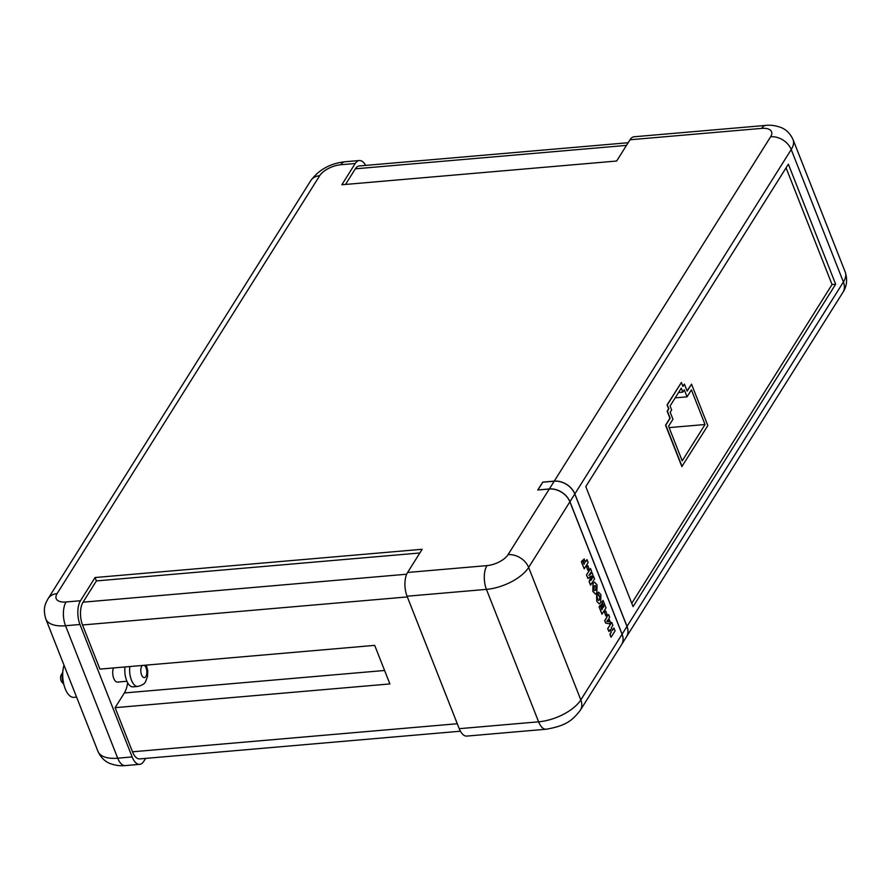 <?xml version="1.0" encoding="UTF-8"?>
<svg xmlns="http://www.w3.org/2000/svg" width="891" height="891" viewBox="0 0 891 891"><rect width="100%" height="100%" fill="white"/><g stroke="black" fill="none" stroke-linecap="round" stroke-linejoin="round"><path stroke-width="1.34" d="M537.952 489.994L549.357 488.936A17.141 12.786 32.1 0 1 569.939 501.722L622.107 634.18A17.141 12.786 32.1 0 1 621.584 644.594A17.141 12.786 32.1 0 1 621.562 644.627M621.584 644.594L626.451 636.865A17.141 12.786 -147.9 0 0 626.963 626.451L574.795 493.993A17.141 12.786 -147.9 0 0 554.213 481.196L542.786 482.187L537.93 489.916M125.018 666.947A14.523 6.883 85.1 0 0 133.037 686.861L137.849 686.449A14.523 6.883 -94.9 0 1 129.83 666.535M145.623 758.408L143.763 761.371A17.141 8.119 -94.9 0 1 139.687 764.344L125.263 765.592A17.141 8.119 85.1 0 1 117.712 758.185A34.27 16.038 158.5 0 1 97.977 751.414L45.797 618.967A34.27 16.038 158.5 0 0 65.533 625.738L117.712 758.185L132.146 756.938L79.967 624.491A17.141 8.119 -94.9 0 1 80.491 600.734L95.07 577.535L422.156 549.279L407.588 572.467L486.954 565.618A17.141 8.019 158.5 0 0 508.059 554.648L549.302 489.014L537.763 490.005L542.719 482.12L554.258 481.118L770.637 136.757A17.141 8.019 158.5 0 0 761.682 128.382L630.004 139.764L616.639 161.026L341.854 184.76L355.219 163.499L340.785 164.746A17.141 8.019 158.5 0 0 319.68 175.716L57.102 593.606A17.141 8.019 158.5 0 0 66.057 601.982L80.491 600.734M76.581 697.13L73.975 697.352A19.892 9.433 -94.9 0 1 64.43 686.538A19.892 9.433 -94.9 0 1 64.018 665.221M63.818 684.288L61.858 682.072A4.31 2.038 -94.9 0 1 61.234 674.843A4.31 2.038 -94.9 0 1 61.245 674.821L62.782 672.315M62.76 672.861A8.42 3.987 85.1 0 0 63.695 683.765M113.447 667.949A8.42 3.987 85.1 0 0 113.346 677.182A8.42 3.987 85.1 0 0 117.478 682.072L126.923 681.259M631.764 603.296L832.049 284.541L786.074 167.82M681.392 382.495L667.058 404.937L668.618 408.88L667.159 411.208L669.921 418.224L665.544 425.185L681.849 466.572L707.844 425.575L691.539 384.177L687.161 391.138L684.399 384.121L682.94 386.438L681.392 382.495L667.303 404.915L668.851 408.858L667.392 411.185L670.166 418.202L665.789 425.163L682.094 466.55M684.399 384.121L682.851 386.215M691.539 384.177L687.072 390.915M586.991 559.604L588.149 562.522L584.218 568.781L581.378 561.887L582.391 560.283L584.073 564.248L583.115 560.461L584.062 558.935L585.432 562.087L586.991 559.604L585.387 561.976M587.904 570.34L586.657 567.177L587.782 565.562L589.029 568.725L587.904 570.34M590.811 580.42L593.417 576.21L594.598 578.894L590.544 585.153L589.129 581.567L591.056 575.976M590.666 585.142L589.252 581.556L591.178 575.965L587.904 578.448L586.49 574.862L590.544 568.603L591.602 571.287L588.962 575.419L592.047 572.746L592.961 574.751L590.922 580.409L593.529 576.199M588.84 575.43L589.642 574.74M595.311 593.996L592.816 591.323L592.994 583.349L594.509 582.168M611.159 637.165L610.001 634.247L611.315 632.153L610.257 629.469L608.943 631.552L607.796 628.634L611.727 622.375L612.874 625.304L611.315 627.787L612.373 630.472L613.932 627.988L615.091 630.917L611.037 637.176L609.878 634.258L611.193 632.165L610.179 629.592M608.943 631.552L607.673 628.645L611.727 622.375M612.329 630.36L613.932 627.988M549.302 489.014A17.141 12.786 32.1 0 1 569.884 501.8L622.063 634.258A17.141 12.786 32.1 0 1 621.539 644.672L580.297 710.316C572.935 719.516 567.255 725.664 546.15 729.228A17.141 8.119 -94.9 0 1 538.61 721.821L486.43 589.374L407.064 596.224L459.233 728.682L538.61 721.821A34.27 16.038 158.5 0 0 580.821 699.903L622.063 634.258M609.489 623.845L605.646 623.099L604.688 620.648L606.86 617.207L606.437 616.149L607.294 614.79L607.829 615.826L608.642 614.545L609.656 617.118L608.843 618.399L610.413 622.375L609.489 623.845L605.769 623.087L604.811 620.637L606.971 617.196L606.559 616.138L607.417 614.779M607.785 615.714L608.642 614.545M605.769 615.692L604.532 612.54L605.657 610.925L606.894 614.077L605.769 615.692M601.96 614.144L599.086 606.849L600.166 605.312L601.893 609.689L602.439 608.809L600.868 605.112L601.837 603.742L603.296 607.439L603.909 606.481L601.993 601.937L603.062 600.4L606.014 607.885L601.96 614.144M601.848 609.578L602.327 608.82M603.252 607.328L603.786 606.493M598.607 600.512L599.443 599.721L599.777 596.313L598.563 595.778L597.46 592.972L598.618 592.192M599.164 603.842L596.725 601.269L596.591 594.364L597.839 599.632L598.663 600.512L599.443 599.721M761.682 128.382A17.141 8.119 -94.9 0 1 765.759 125.408L634.08 136.78A17.141 8.119 85.1 0 0 630.004 139.764M460.413 731.21L139.742 758.909A16.45 7.796 -94.9 0 1 132.492 751.804L115.106 707.666L389.89 683.932L374.699 645.374L99.926 669.119L82.54 624.981A16.45 7.796 -94.9 0 1 83.041 602.182L96.395 580.921L95.07 577.535M139.687 764.344A17.141 8.119 -94.9 0 1 132.146 756.938M788.368 164.178L585.788 486.586L633.078 606.637L835.658 284.229L788.368 164.178M626.473 636.82A17.141 12.786 -147.9 0 0 626.496 636.787A17.141 12.786 -147.9 0 0 627.019 626.373L574.84 493.915A17.141 12.786 -147.9 0 0 554.258 481.118M546.15 729.228L466.784 736.089A17.141 8.119 -94.9 0 1 459.233 728.682M365.666 165.403A17.141 8.119 85.1 0 0 359.296 160.525A17.141 8.119 85.1 0 0 355.219 163.499M407.064 596.224A17.141 8.119 -94.9 0 1 407.588 572.467M832.049 284.541L835.658 284.229M419.839 552.977L96.395 580.921M115.106 707.666L124.35 692.964A23.444 11.115 85.1 0 0 127.636 682.718M345.519 184.448L355.342 168.822A16.45 7.796 -94.9 0 1 359.251 165.96L628.144 142.727M606.849 621.484L608.787 621.784L607.963 619.702L606.849 621.484M608.653 621.762L607.885 619.824M605.891 615.681L604.532 612.54M604.644 612.529L605.657 610.925M603.909 606.481L601.993 601.937M602.104 601.926L603.062 600.4M602.439 608.809L600.868 605.112M600.991 605.1L601.837 603.742M602.082 614.133L599.086 606.849M599.209 606.838L600.166 605.312M599.554 599.71L599.777 596.313M599.899 596.302L598.563 595.778M599.142 595.466L597.46 592.972M597.583 592.961L598.685 592.192L600.913 594.72L600.712 602.628L599.231 603.831L596.725 601.269M596.847 601.258L596.703 594.353M597.015 584.819L596.836 592.816L595.377 593.996L592.927 591.323L593.105 583.338L594.564 582.157L597.015 584.819M595.689 589.887L596.001 586.423L595.143 585.454L594.264 586.267L593.941 589.708L594.798 590.7L595.689 589.887L595.879 586.434L595.088 585.454M594.743 590.7L595.567 589.898M589.809 574.684L592.17 572.735M588.027 578.437L586.49 574.862M586.612 574.851L590.544 568.603M588.027 570.329L586.657 567.177M586.779 567.166L587.782 565.562M584.474 563.613L583.115 560.461M583.226 560.45L584.184 558.924M584.218 568.781L581.378 561.887M581.5 561.876L582.502 560.272M670.188 412.243L672.95 419.26L668.573 426.221L682.216 460.847L705.048 424.517L691.416 389.879L687.039 396.84L684.277 389.824L682.818 392.14L681.259 388.198L670.088 405.984L671.647 409.927L670.188 412.243M669.13 427.613L705.048 424.517M675.189 397.865L687.039 396.84M678.552 392.508L682.818 392.14M622.107 634.18L626.963 626.451M549.357 488.936L554.213 481.196M574.795 493.993L569.939 501.722M142.393 665.443A6.304 2.985 85.1 0 0 141.769 666.167A6.304 2.985 85.1 0 0 141.58 674.899A6.304 2.985 85.1 0 0 145.857 676.525A6.304 2.985 85.1 0 0 146.692 670.31A6.304 2.985 85.1 0 0 144.208 665.287M569.884 501.8L528.641 567.444L580.821 699.903A17.141 12.786 32.1 0 1 580.297 710.316M457.295 723.737L132.492 751.804M407.343 596.925L82.54 624.981M79.967 624.491L65.533 625.738A17.141 8.119 85.1 0 1 66.057 601.982M508.059 554.648A17.141 12.786 32.1 0 1 528.641 567.444A34.27 16.038 158.5 0 1 486.43 589.374A17.141 8.119 -94.9 0 1 486.954 565.618M627.019 626.373L843.398 282.001L791.219 149.543L574.84 493.915M842.875 292.415A17.141 12.786 -147.9 0 0 843.398 282.001A34.27 16.038 -21.5 0 0 845.225 272.033C847.642 279.663 846.862 286.457 842.875 292.415L626.496 636.787M845.225 272.033L793.046 139.586A34.27 16.038 -21.5 0 1 791.219 149.543A17.141 12.786 -147.9 0 0 770.637 136.757M359.296 160.525L344.862 161.772A17.141 8.119 85.1 0 0 340.785 164.746M319.68 175.716A17.141 12.786 -147.9 0 0 310.725 180.684L48.147 598.585A17.141 12.786 32.1 0 1 57.102 593.606M406.675 574.216L83.041 602.182M384.589 670.477L124.35 692.964M626.462 145.389L355.342 168.822M137.849 686.449C142.237 685.302 144.821 683.664 145.601 681.526L147.516 676.492L147.772 671.023L146.358 665.109M793.046 139.586C788.724 130.342 782.343 128.048 780.973 127.491C771.907 124.228 766.349 125.453 765.759 125.408M48.147 598.585C45.708 603.107 42.512 607.773 45.797 618.967M125.263 765.592C124.462 765.569 118.971 766.706 110.15 763.554C108.758 762.997 102.32 760.714 97.977 751.414M344.862 161.772C330.227 163.409 318.844 169.713 310.725 180.684"/></g></svg>
